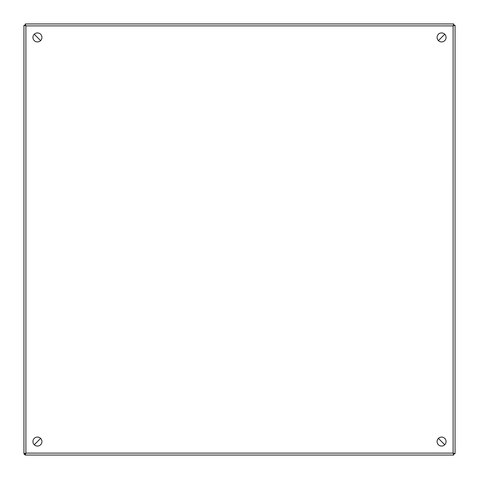 <?xml version="1.0" encoding="UTF-8"?>
<svg xmlns="http://www.w3.org/2000/svg" width="479" height="479" viewBox="0 0 479 479"><rect width="100%" height="100%" fill="white"/><g stroke="black" fill="none" stroke-linecap="round" stroke-linejoin="round"><path stroke-width="0.72" d="M441.578 437.082A4.491 4.491 0 0 1 445.47 443.817A4.491 4.491 0 0 1 437.692 443.817A4.491 4.491 0 0 1 441.578 437.082M441.578 32.937A4.491 4.491 0 0 1 445.47 39.673A4.491 4.491 0 0 1 437.692 39.673A4.491 4.491 0 0 1 441.578 32.937M37.428 437.082A4.491 4.491 0 0 1 41.32 443.817A4.491 4.491 0 0 1 33.542 443.817A4.491 4.491 0 0 1 37.428 437.082M37.428 32.937A4.491 4.491 0 0 1 41.32 39.673A4.491 4.491 0 0 1 33.542 39.673A4.491 4.491 0 0 1 37.428 32.937M23.956 453.751L25.249 453.751L25.896 453.104L453.11 453.104L455.05 453.751L455.05 25.249L453.11 25.896L453.757 23.956L25.255 23.956L25.896 25.896L23.956 25.249L23.956 453.751L25.896 453.104L25.255 455.044L453.757 455.044L453.11 453.104L453.757 453.751L455.05 453.751L453.757 453.751L453.11 453.104L453.721 453.715L453.116 453.11L453.11 25.896L453.757 25.249L453.11 25.896L453.721 25.285L453.116 25.89L25.896 25.896L25.249 25.249L23.956 25.285L25.243 25.249L25.896 25.89L25.291 25.393M453.721 25.393L455.044 25.249L453.757 25.249L453.751 23.956M25.255 23.956L25.255 25.249L25.896 25.896L25.896 453.104L25.285 453.715L25.896 453.11L25.255 453.751L25.255 455.044M453.757 455.044L453.721 453.607M444.757 34.254L438.405 40.601L444.751 34.248M438.405 438.399L444.757 444.746L438.405 438.399M40.607 438.399L34.254 444.751L40.607 438.399M40.607 40.601L34.254 34.254L40.607 40.601M23.956 453.29A1.94 1.94 0 0 1 23.95 453.104L23.95 25.249M25.255 454.936A1.94 1.94 0 0 1 24.058 453.751M25.243 23.956L25.243 25.249"/></g></svg>
